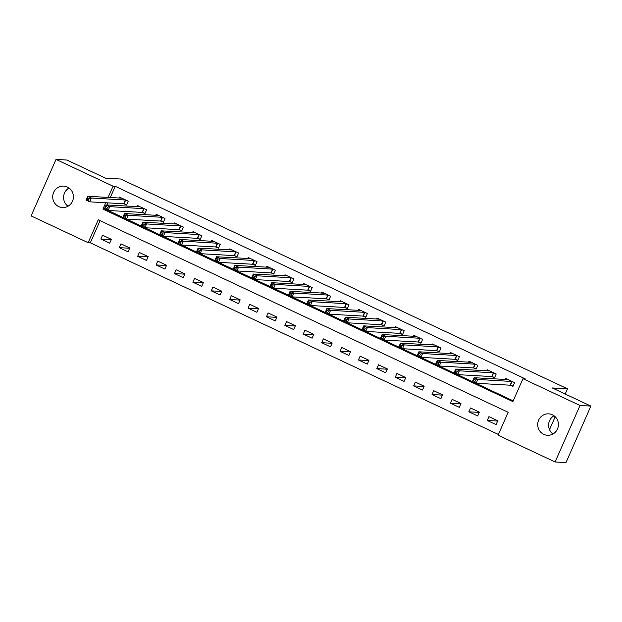 <?xml version="1.0" encoding="UTF-8"?>
<svg xmlns="http://www.w3.org/2000/svg" width="622" height="622" viewBox="0 0 622 622"><rect width="100%" height="100%" fill="white"/><g stroke="black" fill="none" stroke-linecap="round" stroke-linejoin="round"><path stroke-width="0.93" d="M67.37 187.043A10.729 10.356 93.3 0 1 62.449 207.53A10.729 10.356 93.3 0 1 53.01 194.266A10.729 10.356 93.3 0 1 67.37 187.043M552.367 414.788A10.729 10.356 93.3 0 1 547.446 435.276A10.729 10.356 93.3 0 1 538.007 422.011A10.729 10.356 93.3 0 1 552.367 414.788M56.019 159.411L66.896 160.033L105.538 178.18L120.777 179.043L567.497 388.82L552.266 387.949L590.9 406.096L565.981 462.589L555.104 461.967L498.067 435.182L508.166 412.285L98.237 219.784L88.137 242.689L31.1 215.904L56.019 159.411L113.056 186.196L108.088 197.446M100.088 220.655L90.314 242.813L498.393 434.444M90.314 242.813L88.137 242.689M497.763 420.783L488.931 416.639L487.251 420.456L496.076 424.601L497.763 420.783M479.368 412.145L470.535 407.993L468.848 411.811L477.68 415.962L479.368 412.145M460.964 403.507L452.132 399.355L450.452 403.173L459.285 407.317L460.964 403.507M442.569 394.861L433.736 390.717L432.049 394.535L440.881 398.679L442.569 394.861M424.165 386.223L415.333 382.079L413.653 385.897L422.486 390.041L424.165 386.223M405.769 377.585L396.937 373.433L395.25 377.251L404.082 381.403L405.769 377.585M387.366 368.947L378.541 364.795L376.854 368.613L385.687 372.757L387.366 368.947M368.97 360.301L360.138 356.157L358.459 359.975L367.291 364.119L368.97 360.301M350.575 351.663L341.742 347.519L340.055 351.337L348.888 355.481L350.575 351.663M332.171 343.025L323.339 338.873L321.66 342.691L330.492 346.843L332.171 343.025M313.776 334.387L304.943 330.235L303.256 334.053L312.088 338.205L313.776 334.387M295.372 325.741L286.548 321.597L284.86 325.415L293.693 329.559L295.372 325.741M276.977 317.103L268.144 312.959L266.465 316.777L275.289 320.921L276.977 317.103M258.581 308.465L249.749 304.321L248.061 308.131L256.894 312.283L258.581 308.465M240.178 299.827L231.345 295.675L229.666 299.493L238.498 303.645L240.178 299.827M221.782 291.182L212.949 287.037L211.262 290.855L220.095 294.999L221.782 291.182M203.378 282.543L194.546 278.399L192.867 282.217L201.699 286.361L203.378 282.543M184.983 273.905L176.15 269.761L174.463 273.571L183.296 277.723L184.983 273.905M166.579 265.267L157.755 261.116L156.068 264.933L164.9 269.085L166.579 265.267M148.184 256.622L139.351 252.478L137.672 256.295L146.504 260.439L148.184 256.622M129.788 247.984L120.956 243.84L119.269 247.657L128.101 251.801L129.788 247.984M111.385 239.346L102.552 235.202L100.873 239.019L109.705 243.163L111.385 239.346M105.756 202.749L102.949 209.101L512.878 401.594L522.978 378.689L525.155 378.814L115.225 186.32L110.265 197.571M107.933 202.865L107 204.98M105.18 209.101L513.204 400.848M510.522 385.306L512.917 386.433L514.596 382.616L505.764 378.464L505.313 379.506M492.119 376.668L494.513 377.787L496.201 373.97L487.368 369.826L486.909 370.86M473.723 368.022L476.118 369.149L477.797 365.332L468.972 361.188L468.514 362.222M455.327 359.384L457.714 360.511L459.401 356.694L450.569 352.542L450.11 353.584M436.924 350.746L439.319 351.873L441.006 348.056L432.173 343.904L431.715 344.946M418.528 342.108L420.923 343.227L422.602 339.41L413.77 335.266L413.311 336.3M400.125 333.47L402.52 334.589L404.207 330.772L395.374 326.628L394.916 327.662M381.729 324.824L384.124 325.951L385.803 322.134L376.971 317.99L376.52 319.024M363.326 316.186L365.72 317.313L367.408 313.496L358.575 309.344L358.117 310.386M344.93 307.548L347.325 308.667L349.012 304.85L340.18 300.706L339.721 301.74M326.534 298.91L328.929 300.029L330.609 296.212L321.776 292.068L321.317 293.102M308.131 290.264L310.526 291.391L312.213 287.574L303.38 283.43L302.922 284.464M289.735 281.626L292.13 282.753L293.809 278.936L284.977 274.784L284.526 275.826M271.332 272.988L273.727 274.108L275.414 270.298L266.581 266.146L266.123 267.18M252.936 264.35L255.331 265.47L257.01 261.652L248.186 257.508L247.727 258.542M234.541 255.704L236.928 256.832L238.615 253.014L229.782 248.87L229.324 249.904M216.137 247.066L218.532 248.194L220.219 244.376L211.387 240.224L210.928 241.266M197.742 238.428L200.136 239.556L201.816 235.738L192.983 231.586L192.532 232.628M179.338 229.79L181.733 230.91L183.42 227.092L174.588 222.948L174.129 223.982M160.942 221.144L163.337 222.272L165.017 218.454L156.184 214.31L155.733 215.344M142.539 212.506L144.934 213.634L146.621 209.816L137.789 205.664L137.33 206.706M124.143 203.868L126.538 204.996L128.225 201.178L119.393 197.026L118.934 198.068M549.498 429.639L555.182 416.748M565.204 394.029L567.497 388.82M590.9 406.096L580.015 405.474L555.104 461.967M115.225 186.32L113.056 186.196M522.978 378.689L580.015 405.474M105.126 209.225L102.949 209.101M497.647 421.047L487.251 420.456M111.268 239.61L100.873 239.019M129.671 248.248L119.269 247.657M148.067 256.886L137.672 256.295M166.471 265.524L156.068 264.933M184.866 274.17L174.463 273.571M203.262 282.808L192.867 282.217M221.665 291.446L211.262 290.855M240.061 300.084L229.666 299.493M258.464 308.73L248.061 308.131M276.86 317.368L266.465 316.777M295.263 326.006L284.86 325.415M313.659 334.644L303.256 334.053M332.055 343.29L321.66 342.691M350.458 351.928L340.055 351.337M368.854 360.566L358.459 359.975M387.257 369.204L376.854 368.613M405.653 377.849L395.25 377.251M424.048 386.487L413.653 385.897M442.452 395.125L432.049 394.535M460.848 403.764L450.452 403.173M479.251 412.402L468.848 411.811M552.981 433.977A10.729 10.356 93.3 0 1 554.015 415.768M67.985 206.232A10.729 10.356 93.3 0 1 69.019 188.023M513.08 386.06L510.118 385.205L476.079 383.269L472.393 381.543L474.081 377.725L508.158 379.591M474.112 379.358L474.081 377.725L477.758 379.451L476.079 383.269L474.913 381.574L475.589 380.042L474.112 379.358L473.443 380.882L474.913 381.574M512.201 381.488L477.758 379.451L475.589 380.042M472.393 381.543L473.443 380.882M494.677 377.422L491.722 376.567L457.675 374.631L453.998 372.897L455.685 369.079L489.763 370.953M455.716 370.712L455.685 369.079L459.363 370.813L457.675 374.631L456.509 372.936L457.186 371.404L455.716 370.712L455.04 372.244L456.509 372.936M493.806 372.85L459.363 370.813L457.186 371.404M453.998 372.897L455.04 372.244M476.281 368.776L473.326 367.929L439.28 365.985L435.602 364.259L437.282 360.441L471.367 362.307M437.313 362.074L437.282 360.441L440.959 362.167L439.28 365.985L438.113 364.29L438.79 362.766L437.313 362.074L436.644 363.598L438.113 364.29M475.402 364.212L440.959 362.167L438.79 362.766M435.602 364.259L436.644 363.598M457.878 360.138L454.923 359.291L420.876 357.347L417.199 355.621L418.886 351.803L452.987 353.731M418.917 353.436L418.886 351.803L422.563 353.529L420.876 357.347L419.718 355.652L420.386 354.128L418.917 353.436L418.241 354.96L419.718 355.652M457.007 355.566L422.563 353.529L420.386 354.128M417.199 355.621L418.241 354.96M439.482 351.5L436.527 350.645L402.481 348.709L398.803 346.983L400.482 343.165L434.568 345.031M400.521 344.798L400.482 343.165L404.168 344.891L402.481 348.709L401.314 347.014L401.991 345.482L400.521 344.798L399.845 346.322L401.314 347.014M438.611 346.928L404.168 344.891L401.991 345.482M398.803 346.983L399.845 346.322M421.086 342.862L418.124 342.007L384.085 340.071L380.4 338.337L382.087 334.527L416.165 336.393M382.118 336.152L382.087 334.527L385.764 336.253L384.085 340.071L382.919 338.376L383.587 336.844L382.118 336.152L381.449 337.684L382.919 338.376M420.208 338.29L385.764 336.253L383.587 336.844M380.4 338.337L381.449 337.684M402.683 334.216L399.728 333.369L365.682 331.425L362.004 329.699L363.683 325.881L397.769 327.747M363.722 327.514L363.683 325.881L367.369 327.615L365.682 331.425L364.515 329.73L365.192 328.206L363.722 327.514L363.046 329.038L364.515 329.73M401.812 329.652L367.369 327.615L365.192 328.206M362.004 329.699L363.046 329.038M384.287 325.578L381.333 324.731L347.286 322.787L343.608 321.061L345.288 317.243L379.397 319.172M345.319 318.876L345.288 317.243L348.965 318.969L347.286 322.787L346.12 321.092L346.796 319.568L345.319 318.876L344.65 320.4L346.12 321.092M383.409 321.006L348.965 318.969L346.796 319.568M343.608 321.061L344.65 320.4M365.884 316.94L362.929 316.085L328.882 314.149L325.205 312.423L326.892 308.605L360.97 310.471M326.923 310.238L326.892 308.605L330.57 310.331L328.882 314.149L327.724 312.454L328.393 310.93L326.923 310.238L326.247 311.762L327.724 312.454M365.013 312.368L330.57 310.331L328.393 310.93M325.205 312.423L326.247 311.762M347.488 308.302L344.534 307.447L310.487 305.511L306.809 303.785L308.489 299.967L342.574 301.833M308.52 301.592L308.489 299.967L312.174 301.693L310.487 305.511L309.321 303.816L309.997 302.284L308.52 301.592L307.851 303.124L309.321 303.816M346.617 303.73L312.174 301.693L309.997 302.284M306.809 303.785L307.851 303.124M329.092 299.664L326.13 298.809L292.091 296.873L288.406 295.139L290.093 291.321L324.171 293.187M290.124 292.954L290.093 291.321L293.771 293.055L292.091 296.873L290.925 295.17L291.594 293.646L290.124 292.954L289.448 294.486L290.925 295.17M328.214 295.092L293.771 293.055L291.594 293.646M288.406 295.139L289.448 294.486M310.689 291.018L307.734 290.171L273.688 288.227L270.01 286.501L271.69 282.683L305.799 284.612M271.728 284.316L271.69 282.683L275.375 284.409L273.688 288.227L272.522 286.532L273.198 285.008L271.728 284.316L271.052 285.84L272.522 286.532M309.818 286.447L275.375 284.409L273.198 285.008M270.01 286.501L271.052 285.84M292.293 282.38L289.331 281.533L255.292 279.589L251.607 277.863L253.294 274.045L287.372 275.911M253.325 275.678L253.294 274.045L256.972 275.771L255.292 279.589L254.126 277.894L254.802 276.37L253.325 275.678L252.656 277.202L254.126 277.894M291.415 277.809L256.972 275.771L254.802 276.37M251.607 277.863L252.656 277.202M273.89 273.742L270.935 272.887L236.889 270.951L233.211 269.225L234.898 265.407L268.976 267.273M234.929 267.032L234.898 265.407L238.576 267.133L236.889 270.951L235.73 269.256L236.399 267.724L234.929 267.032L234.253 268.564L235.73 269.256M273.019 269.171L238.576 267.133L236.399 267.724M233.211 269.225L234.253 268.564M255.494 265.104L252.54 264.249L218.493 262.313L214.815 260.579L216.495 256.762L250.58 258.635M216.526 258.394L216.495 256.762L220.172 258.495L218.493 262.313L217.327 260.61L218.003 259.086L216.526 258.394L215.857 259.926L217.327 260.61M254.616 260.532L220.172 258.495L218.003 259.086M214.815 260.579L215.857 259.926M237.099 256.458L234.136 255.611L200.09 253.667L196.412 251.941L198.099 248.124L232.177 249.99M198.13 249.756L198.099 248.124L201.777 249.85L200.09 253.667L198.931 251.972L199.6 250.448L198.13 249.756L197.454 251.28L198.931 251.972M236.22 251.887L201.777 249.85L199.6 250.448M196.412 251.941L197.454 251.28M218.695 247.82L215.741 246.973L181.694 245.029L178.016 243.303L179.696 239.486L213.781 241.352M179.735 241.118L179.696 239.486L183.381 241.212L181.694 245.029L180.528 243.334L181.204 241.81L179.735 241.118L179.058 242.642L180.528 243.334M217.824 243.249L183.381 241.212L181.204 241.81M178.016 243.303L179.058 242.642M200.3 239.182L197.337 238.327L163.298 236.391L159.613 234.665L161.3 230.848L195.378 232.714M161.331 232.472L161.3 230.848L164.978 232.574L163.298 236.391L162.132 234.696L162.801 233.164L161.331 232.472L160.663 234.004L162.132 234.696M199.421 234.611L164.978 232.574L162.801 233.164M159.613 234.665L160.663 234.004M181.896 230.544L178.942 229.689L144.895 227.753L141.217 226.019L142.897 222.202L176.982 224.075M142.936 223.834L142.897 222.202L146.582 223.936L144.895 227.753L143.729 226.058L144.405 224.526L142.936 223.834L142.259 225.366L143.729 226.058M181.025 225.973L146.582 223.936L144.405 224.526M141.217 226.019L142.259 225.366M163.5 221.898L160.546 221.051L126.499 219.107L122.822 217.381L124.501 213.564L158.579 215.43M124.532 215.196L124.501 213.564L128.179 215.29L126.499 219.107L125.333 217.412L126.009 215.888L124.532 215.196L123.864 216.72L125.333 217.412M162.622 217.327L128.179 215.29L126.009 215.888M122.822 217.381L123.864 216.72M145.097 213.26L142.143 212.413L108.096 210.469L104.418 208.743L106.105 204.926L140.183 206.792M106.137 206.558L106.105 204.926L109.783 206.652L108.096 210.469L106.937 208.774L107.606 207.25L106.137 206.558L105.46 208.082L106.937 208.774M144.226 208.689L109.783 206.652L107.606 207.25M104.418 208.743L105.46 208.082M126.701 204.622L123.747 203.767L89.7 201.831L86.023 200.105L87.702 196.288L121.788 198.154M87.733 197.92L87.702 196.288L91.387 198.014L89.7 201.831L88.534 200.136L89.21 198.605L87.733 197.92L87.064 199.444L88.534 200.136M125.831 200.051L91.387 198.014L89.21 198.605M86.023 200.105L87.064 199.444M512.077 381.449L510.39 385.267M511.805 381.387L510.118 385.205M493.674 372.811L491.994 376.629M493.409 372.749L491.722 376.567M475.278 364.173L473.591 367.991M475.006 364.111L473.326 367.929M456.875 355.527L455.195 359.345M456.61 355.473L454.923 359.291M438.479 346.889L436.792 350.707M438.207 346.827L436.527 350.645M420.075 338.251L418.396 342.069M419.811 338.189L418.124 342.007M401.68 329.613L400 333.431M401.408 329.551L399.728 333.369M383.284 320.968L381.597 324.785M383.012 320.913L381.333 324.731M364.881 312.33L363.201 316.147M364.616 312.275L362.929 316.085M346.485 303.692L344.798 307.509M346.213 303.629L344.534 307.447M328.082 295.053L326.402 298.871M327.817 294.991L326.13 298.809M309.686 286.408L307.999 290.225M309.414 286.353L307.734 290.171M291.29 277.77L289.603 281.587M291.018 277.715L289.331 281.533M272.887 269.132L271.208 272.949M272.623 269.069L270.935 272.887M254.491 260.494L252.804 264.311M254.219 260.431L252.54 264.249M236.088 251.848L234.408 255.665M235.824 251.793L234.136 255.611M217.692 243.21L216.005 247.027M217.42 243.155L215.741 246.973M199.289 234.572L197.609 238.389M199.024 234.51L197.337 238.327M180.893 225.934L179.214 229.751M180.621 225.872L178.942 229.689M162.498 217.296L160.81 221.105M162.225 217.233L160.546 221.051M144.094 208.65L142.415 212.467M143.83 208.595L142.143 212.413M125.698 200.012L124.011 203.829M125.426 199.95L123.747 203.767"/></g></svg>
